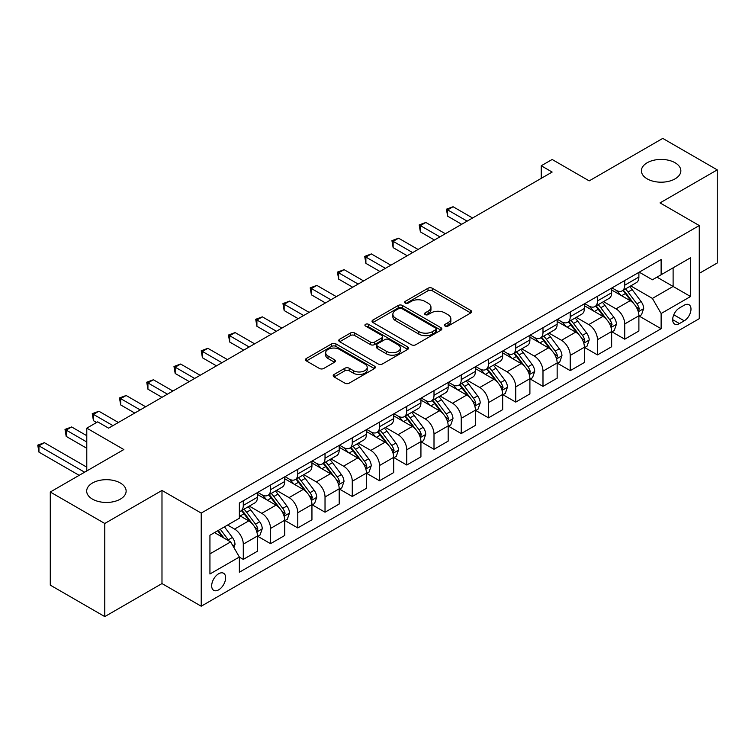 <?xml version="1.0" encoding="UTF-8"?>
<svg xmlns="http://www.w3.org/2000/svg" width="755" height="755" viewBox="0 0 755 755"><rect width="100%" height="100%" fill="white"/><g stroke="black" fill="none" stroke-linecap="round" stroke-linejoin="round"><path stroke-width="1.13" d="M445.072 326.066A2.114 1.227 0 0 0 448.074 326.066L470.799 312.947A3.029 1.746 0 0 0 471.686 311.711A3.029 1.746 0 0 0 470.799 310.475L432.294 288.24A3.029 1.746 0 0 0 428.009 288.24L405.284 301.368A2.114 1.227 0 0 0 404.661 302.226A2.114 1.227 0 0 0 405.284 303.095A2.114 1.227 0 0 0 408.276 303.095L411.22 301.396A9.683 5.587 0 0 1 424.914 301.396L428.123 303.246A9.683 5.587 0 0 1 430.954 307.2A9.683 5.587 0 0 1 428.123 311.154L425.178 312.853A2.114 1.227 0 0 0 424.555 313.712A2.114 1.227 0 0 0 425.178 314.58A2.114 1.227 0 0 0 428.17 314.58L431.114 312.881A9.683 5.587 0 0 1 444.808 312.881L448.017 314.731A9.683 5.587 0 0 1 450.848 318.685A9.683 5.587 0 0 1 448.017 322.64L445.072 324.339A2.114 1.227 0 0 0 444.459 325.207A2.114 1.227 0 0 0 445.072 326.066L445.072 324.339M120.356 483.021A19.724 11.391 0 0 0 98.858 480.548A19.724 11.391 0 0 0 86.683 491.071A19.724 11.391 0 0 0 92.459 499.121A19.724 11.391 0 0 0 113.958 501.594A19.724 11.391 0 0 0 126.132 491.071A19.724 11.391 0 0 0 120.356 483.021M675.074 162.75A19.724 11.391 0 0 0 653.575 160.286A19.724 11.391 0 0 0 641.401 170.809A19.724 11.391 0 0 0 647.177 178.859A19.724 11.391 0 0 0 668.675 181.332A19.724 11.391 0 0 0 680.85 170.809A19.724 11.391 0 0 0 675.074 162.75M218.657 589.853A9.862 5.691 120 0 0 225.103 581.161A9.862 5.691 120 0 0 223.593 573.262A9.862 5.691 120 0 0 218.657 573.743A9.862 5.691 120 0 0 212.212 582.435A9.862 5.691 120 0 0 213.731 590.344A9.862 5.691 120 0 0 218.657 589.853M334.087 374.461A3.029 1.746 0 0 0 333.2 375.688A3.029 1.746 0 0 0 334.087 376.924L344.893 383.162A3.029 1.746 0 0 0 349.178 383.162L374.423 368.591A3.029 1.746 0 0 0 375.31 367.355A3.029 1.746 0 0 0 374.423 366.118L335.909 343.884A3.029 1.746 0 0 0 331.634 343.884L306.388 358.465A3.029 1.746 0 0 0 305.501 359.691A3.029 1.746 0 0 0 306.388 360.928L319.44 368.468A3.029 1.746 0 0 0 323.716 368.468L334.522 362.23A3.029 1.746 0 0 0 335.409 360.994A3.029 1.746 0 0 0 334.522 359.757L328.048 356.02A8.097 4.672 0 0 1 325.679 352.717A8.097 4.672 0 0 1 330.671 348.404A8.097 4.672 0 0 1 339.495 349.414L364.844 364.052A8.097 4.672 0 0 1 367.213 367.355A8.097 4.672 0 0 1 362.221 371.668A8.097 4.672 0 0 1 353.397 370.658L349.178 368.223A3.029 1.746 0 0 0 344.893 368.223L334.087 374.461L334.087 376.924M699.272 273.367L717.25 262.985L717.25 169.866L662.758 138.401L589.193 180.879L552.141 159.484L541.241 165.77L552.141 172.064L108.588 428.151L97.688 421.856L86.787 428.151L86.787 470.931M104.775 523.47L104.775 616.599L161.985 583.568L161.985 490.439L104.775 523.47L50.283 492.015L123.848 449.546L86.787 428.151M161.985 490.439L201.226 513.089L699.272 225.547L699.272 318.667L201.226 606.218L201.226 513.089M717.25 169.866L660.03 202.897L699.272 225.547M411.428 344.752A3.029 1.746 0 0 0 415.712 344.752L440.958 330.171A3.029 1.746 0 0 0 441.845 328.935A3.029 1.746 0 0 0 440.958 327.708L402.443 305.473A3.029 1.746 0 0 0 398.168 305.473L372.923 320.044A3.029 1.746 0 0 0 372.036 321.281A3.029 1.746 0 0 0 372.923 322.517L411.428 344.752M366.392 326.528A2.114 1.227 0 0 1 368.534 326.821L368.534 324.31L407.691 346.913A3.029 1.746 0 0 1 408.578 348.149A3.029 1.746 0 0 1 407.691 349.386L382.445 363.957A3.029 1.746 0 0 1 378.161 363.957L339.656 341.722L339.656 339.25A3.029 1.746 0 0 0 338.768 340.486A3.029 1.746 0 0 0 339.656 341.722M339.656 339.25L350.462 333.012A3.029 1.746 0 0 1 354.737 333.012L370.356 342.034A3.029 1.746 0 0 0 374.631 342.034L381.803 337.891A3.029 1.746 0 0 0 382.691 336.664A3.029 1.746 0 0 0 381.803 335.428L365.543 326.037A2.114 1.227 0 0 1 364.92 325.169A2.114 1.227 0 0 1 366.232 324.046A2.114 1.227 0 0 1 368.534 324.31M104.775 616.599L50.283 585.134L50.283 492.015M684.228 305.209L679.434 307.974A9.56 5.521 120 0 0 673.186 316.392A9.56 5.521 120 0 0 674.659 324.055A9.56 5.521 120 0 0 679.434 323.574L684.228 320.809A9.56 5.521 120 0 0 690.476 312.391A9.56 5.521 120 0 0 689.004 304.727A9.56 5.521 120 0 0 684.228 305.209M639.221 272.168L652.405 279.784L661.125 274.754L661.125 259.522L239.363 503.028L239.363 518.251L209.937 535.238L209.937 573.998L239.363 557.011L239.363 572.233L661.125 328.736L661.125 313.514L652.405 298.414L630.736 285.9M661.125 274.754L690.551 257.766L690.551 296.526L661.125 313.514M161.985 583.568L201.226 606.218M541.241 165.77L541.241 178.359M656.982 277.142L673.111 286.456L673.111 267.827L690.551 257.766M652.405 298.414L673.111 286.456L690.551 296.526M209.937 553.868L230.643 541.911L214.514 532.596M239.363 557.133L243.289 559.398L243.289 544.176A12.325 7.116 -120 0 0 234.569 529.076L227.595 525.046M243.289 559.398L257.455 551.226L257.455 535.993A12.325 7.116 -120 0 0 248.735 520.893L239.363 515.486M257.785 536.314L270.535 543.676L270.535 528.443A12.325 7.116 -120 0 0 261.815 513.343L249.301 506.114M270.535 543.676L284.701 535.493L284.701 520.261A12.325 7.116 -120 0 0 275.981 505.161L257.455 494.468M285.031 520.582L297.781 527.943L297.781 512.711A12.325 7.116 -120 0 0 289.061 497.611L276.547 490.391M297.781 527.943L311.947 519.761L311.947 504.538A12.325 7.116 -120 0 0 303.227 489.438L284.701 478.736M312.277 504.85L325.027 512.211L325.027 496.988A12.325 7.116 -120 0 0 316.307 481.888L303.793 474.659M325.027 512.211L339.193 504.029L339.193 488.806A12.325 7.116 -120 0 0 330.473 473.706L311.947 463.004M339.523 489.117L352.274 496.479L352.274 481.256A12.325 7.116 -120 0 0 343.553 466.156L331.03 458.927M352.274 496.479L366.439 488.306L366.439 473.074A12.325 7.116 -120 0 0 357.719 457.974L339.193 447.281M366.77 473.394L379.52 480.756L379.52 465.524A12.325 7.116 -120 0 0 370.799 450.424L358.276 443.194M379.52 480.756L393.685 472.573L393.685 457.341A12.325 7.116 -120 0 0 384.965 442.241L366.439 431.549M394.006 457.662L406.766 465.023L406.766 449.791A12.325 7.116 -120 0 0 398.045 434.691L385.522 427.472M406.766 465.023L420.931 456.841L420.931 441.618A12.325 7.116 -120 0 0 412.211 426.518L393.685 415.816M421.252 441.93L434.002 449.291L434.002 434.068A12.325 7.116 -120 0 0 425.291 418.968L412.768 411.739M434.002 449.291L448.177 441.109L448.177 425.886A12.325 7.116 -120 0 0 439.457 410.786L420.931 400.084M448.498 426.197L461.248 433.559L461.248 418.336A12.325 7.116 -120 0 0 452.538 403.236L440.014 396.007M461.248 433.559L475.423 425.386L475.423 410.154A12.325 7.116 -120 0 0 466.703 395.054L448.177 384.361M475.744 410.475L488.494 417.836L488.494 402.604A12.325 7.116 -120 0 0 479.784 387.504L467.26 380.275M488.494 417.836L502.67 409.654L502.67 394.421A12.325 7.116 -120 0 0 493.949 379.321L475.423 368.629M502.99 394.742L515.74 402.104L515.74 386.871A12.325 7.116 -120 0 0 507.02 371.771L494.506 364.552M515.74 402.104L529.906 393.921L529.906 378.699A12.325 7.116 -120 0 0 521.195 363.599L502.67 352.896M530.236 379.01L542.987 386.371L542.987 371.149A12.325 7.116 -120 0 0 534.266 356.049L521.752 348.819M542.987 386.371L557.152 378.189L557.152 362.966A12.325 7.116 -120 0 0 548.441 347.866L529.906 337.164M557.483 363.278L570.233 370.639L570.233 355.416A12.325 7.116 -120 0 0 561.512 340.316L548.998 333.087M570.233 370.639L584.398 362.466L584.398 347.234A12.325 7.116 -120 0 0 575.688 332.134L557.152 321.441M584.729 347.555L597.479 354.916L597.479 339.684A12.325 7.116 -120 0 0 588.758 324.584L576.244 317.355M597.479 354.916L611.644 346.734L611.644 331.502A12.325 7.116 -120 0 0 602.924 316.402L584.398 305.709M611.975 331.822L624.725 339.184L624.725 323.952A12.325 7.116 -120 0 0 616.005 308.852L603.49 301.623M624.725 339.184L638.89 331.001L638.89 315.779A12.325 7.116 -120 0 0 630.17 300.679L611.644 289.977M611.975 287.9L616.005 290.231A12.325 7.116 -120 0 0 622.167 290.845A12.325 7.116 -120 0 0 624.725 285.192L624.725 280.539M584.729 303.633L588.758 305.964A12.325 7.116 -120 0 0 594.921 306.568A12.325 7.116 -120 0 0 597.479 300.924L597.479 296.271M557.483 319.365L561.512 321.687A12.325 7.116 -120 0 0 567.684 322.3A12.325 7.116 -120 0 0 570.233 316.656L570.233 312.004M530.236 335.088L534.266 337.419A12.325 7.116 -120 0 0 540.438 338.032A12.325 7.116 -120 0 0 542.987 332.389L542.987 327.727M502.99 350.82L507.02 353.151A12.325 7.116 -120 0 0 513.192 353.765A12.325 7.116 -120 0 0 515.74 348.112L515.74 343.459M475.744 366.552L479.784 368.884A12.325 7.116 -120 0 0 485.946 369.488A12.325 7.116 -120 0 0 488.494 363.844L488.494 359.191M448.498 382.285L452.538 384.606A12.325 7.116 -120 0 0 458.7 385.22A12.325 7.116 -120 0 0 461.248 379.576L461.248 374.924M421.252 398.008L425.291 400.339A12.325 7.116 -120 0 0 431.454 400.952A12.325 7.116 -120 0 0 434.002 395.309L434.002 390.646M394.006 413.74L398.045 416.071A12.325 7.116 -120 0 0 404.208 416.684A12.325 7.116 -120 0 0 406.766 411.031L406.766 406.379M366.77 429.472L370.799 431.803A12.325 7.116 -120 0 0 376.962 432.407A12.325 7.116 -120 0 0 379.52 426.764L379.52 422.111M339.523 445.205L343.553 447.526A12.325 7.116 -120 0 0 349.716 448.14A12.325 7.116 -120 0 0 352.274 442.496L352.274 437.843M312.277 460.927L316.307 463.259A12.325 7.116 -120 0 0 322.47 463.872A12.325 7.116 -120 0 0 325.027 458.228L325.027 453.566M285.031 476.66L289.061 478.991A12.325 7.116 -120 0 0 295.224 479.604A12.325 7.116 -120 0 0 297.781 473.951L297.781 469.299M257.785 492.392L261.815 494.723A12.325 7.116 -120 0 0 267.978 495.327A12.325 7.116 -120 0 0 270.535 489.684L270.535 485.031M639.221 316.09L661.125 328.736M622.167 290.845L636.342 282.663A12.325 7.116 -120 0 0 638.89 277.019L638.89 272.357M594.921 306.568L609.096 298.395A12.325 7.116 -120 0 0 611.644 292.751L611.644 288.089M567.684 322.3L581.85 314.118A12.325 7.116 -120 0 0 584.398 308.474L584.398 303.821M540.438 338.032L554.604 329.85A12.325 7.116 -120 0 0 557.152 324.206L557.152 319.554M513.192 353.765L527.358 345.582A12.325 7.116 -120 0 0 529.906 339.939L529.906 335.277M485.946 369.488L500.112 361.315A12.325 7.116 -120 0 0 502.67 355.671L502.67 351.009M458.7 385.22L472.866 377.038A12.325 7.116 -120 0 0 475.423 371.394L475.423 366.741M431.454 400.952L445.62 392.77A12.325 7.116 -120 0 0 448.177 387.126L448.177 382.474M404.208 416.684L418.374 408.502A12.325 7.116 -120 0 0 420.931 402.859L420.931 398.196M376.962 432.407L391.128 424.234A12.325 7.116 -120 0 0 393.685 418.591L393.685 413.929M349.716 448.14L363.882 439.957A12.325 7.116 -120 0 0 366.439 434.314L366.439 429.661M322.47 463.872L336.636 455.69A12.325 7.116 -120 0 0 339.193 450.046L339.193 445.393M295.224 479.604L309.39 471.422A12.325 7.116 -120 0 0 311.947 465.778L311.947 461.116M267.978 495.327L282.153 487.154A12.325 7.116 -120 0 0 284.701 481.511L284.701 476.849M239.363 511.56A12.325 7.116 -120 0 0 240.732 511.059L254.907 502.877A12.325 7.116 -120 0 0 257.455 497.234L257.455 492.581M240.732 511.059A12.325 7.116 -120 0 0 243.289 505.416L243.289 500.763M230.643 541.911L239.363 557.011M445.922 326.368L448.017 325.16A9.683 5.587 0 0 0 450.848 321.205L450.848 318.685M430.954 307.2L430.954 309.72A9.683 5.587 0 0 1 428.123 313.665L426.028 314.882M470.761 312.966L432.294 290.76A3.029 1.746 0 0 0 428.009 290.76L406.124 303.387M440.92 330.199L402.443 307.983A3.029 1.746 0 0 0 398.168 307.983L372.961 322.536M435.607 329.803A2.114 1.227 0 0 0 436.23 328.935A2.114 1.227 0 0 0 435.607 328.076L401.802 308.559A2.114 1.227 0 0 0 398.81 308.559L395.705 310.352A9.683 5.587 0 0 0 392.874 314.307A9.683 5.587 0 0 0 395.705 318.251L418.817 331.596A9.683 5.587 0 0 0 432.502 331.596L435.607 329.803L435.607 332.323A2.114 1.227 0 0 0 436.23 331.454L436.23 328.935M392.874 314.307L392.874 316.817A9.683 5.587 0 0 0 395.705 320.771L395.705 318.251M435.607 332.323L432.502 334.116A9.683 5.587 0 0 1 418.817 334.116L395.705 320.771M339.693 341.751L350.462 335.531L350.462 333.012M382.691 336.664L382.691 339.174A3.029 1.746 0 0 1 381.803 340.411L374.631 344.554A3.029 1.746 0 0 1 370.356 344.554L354.737 335.531A3.029 1.746 0 0 0 350.462 335.531M368.534 326.821L407.653 349.405M386.56 351.386A8.097 4.672 0 0 0 395.384 352.406A8.097 4.672 0 0 0 400.377 348.083A8.097 4.672 0 0 0 398.008 344.78L389.08 339.627A3.029 1.746 0 0 0 384.795 339.627L377.632 343.761A3.029 1.746 0 0 0 376.745 344.997A3.029 1.746 0 0 0 377.632 346.234L386.56 351.386L386.56 353.906A8.097 4.672 0 0 0 395.384 354.916A8.097 4.672 0 0 0 400.377 350.603L400.377 348.083M376.745 344.997L376.745 347.517A3.029 1.746 0 0 0 377.632 348.753L377.632 346.234M386.56 353.906L377.632 348.753M367.213 367.355L367.213 369.875A8.097 4.672 0 0 1 362.221 374.187A8.097 4.672 0 0 1 353.397 373.178L349.178 370.733A3.029 1.746 0 0 0 344.893 370.733L334.135 376.953M325.679 352.717L325.679 355.237A8.097 4.672 0 0 0 328.048 358.54L328.048 356.02M334.474 362.249L328.048 358.54M374.376 368.61L335.909 346.403A3.029 1.746 0 0 0 331.634 346.403L306.426 360.956M638.89 316.279L641.505 314.769L643.685 308.474A8.173 4.719 -120 0 0 641.08 301.519L632.171 289.637A23.584 13.618 -120 0 0 629.604 286.551M620.742 295.233A23.584 13.618 -120 0 0 615.92 290.175M638.145 311.277L639.277 308.823A8.173 4.719 -120 0 0 636.937 303.916L628.037 292.025A23.584 13.618 -120 0 0 625.461 288.939M623.262 290.213A19.573 11.297 60 0 1 626.48 293.865L634.011 303.925M472.583 217.997L453.075 206.738L447.63 209.881L447.63 216.175L461.692 224.292M622.847 290.448A23.584 13.618 60 0 1 625.414 293.535L631.34 301.434M447.63 216.175L446.432 209.192L467.137 221.139M446.432 209.192L453.075 206.738M611.644 332.011L614.259 330.501L616.439 324.206A8.173 4.719 -120 0 0 613.834 317.251L604.925 305.36A23.584 13.618 -120 0 0 602.358 302.283M593.496 310.956A23.584 13.618 -120 0 0 588.673 305.907M610.899 327.009L612.031 324.556A8.173 4.719 -120 0 0 609.691 319.639L600.791 307.757A23.584 13.618 -120 0 0 598.215 304.671M596.016 305.935A19.573 11.297 60 0 1 599.234 309.588L606.765 319.648M445.337 233.729L425.829 222.47L420.384 225.613L420.384 231.908L434.446 240.024M595.601 306.181A23.584 13.618 60 0 1 598.168 309.267L604.094 317.166M420.384 231.908L419.185 224.924L439.891 236.872M419.185 224.924L425.829 222.47M584.398 347.744L587.012 346.234L589.193 339.939A8.173 4.719 -120 0 0 586.588 332.983L577.679 321.092A23.584 13.618 -120 0 0 575.112 318.015M566.25 326.689A23.584 13.618 -120 0 0 561.427 321.639M583.653 342.732L584.785 340.288A8.173 4.719 -120 0 0 582.445 335.371L573.545 323.48A23.584 13.618 -120 0 0 570.969 320.403M568.779 321.668A19.573 11.297 60 0 1 571.988 325.32L579.529 335.38M418.091 249.461L398.583 238.193L393.138 241.345L393.138 247.631L407.2 255.747M568.355 321.913A23.584 13.618 60 0 1 570.922 324.99L576.848 332.898M393.138 247.631L391.939 240.647L412.645 252.604M391.939 240.647L398.583 238.193M557.152 363.466L559.776 361.956L561.947 355.671A8.173 4.719 -120 0 0 559.342 348.706L550.442 336.824A23.584 13.618 -120 0 0 547.866 333.738M539.004 342.421A23.584 13.618 -120 0 0 534.181 337.372M556.416 358.465L557.539 356.011A8.173 4.719 -120 0 0 555.199 351.103L546.299 339.212A23.584 13.618 -120 0 0 543.723 336.135M541.533 337.4A19.573 11.297 60 0 1 544.742 341.052L552.283 351.113M390.845 265.184L371.347 253.925L365.892 257.068L365.892 263.363L379.954 271.479M541.109 337.645A23.584 13.618 60 0 1 543.685 340.722L549.602 348.631M365.892 263.363L364.693 256.379L385.399 268.336M364.693 256.379L371.347 253.925M529.906 379.199L532.53 377.689L534.7 371.394A8.173 4.719 -120 0 0 532.096 364.439L523.196 352.557A23.584 13.618 -120 0 0 520.62 349.471M511.758 358.153A23.584 13.618 -120 0 0 506.935 353.095M529.17 374.197L530.293 371.743A8.173 4.719 -120 0 0 527.953 366.836L519.053 354.944A23.584 13.618 -120 0 0 516.477 351.858M514.287 353.132A19.573 11.297 60 0 1 517.496 356.785L525.036 366.845M363.608 280.917L344.101 269.658L338.646 272.8L338.646 279.095L352.708 287.211M513.862 353.368A23.584 13.618 60 0 1 516.439 356.454L522.356 364.354M338.646 279.095L337.447 272.111L358.153 284.059M337.447 272.111L344.101 269.658M502.67 394.931L505.284 393.421L507.464 387.126A8.173 4.719 -120 0 0 504.85 380.171L495.95 368.28A23.584 13.618 -120 0 0 493.374 365.203M484.521 373.876A23.584 13.618 -120 0 0 479.689 368.827M501.924 389.929L503.047 387.475A8.173 4.719 -120 0 0 500.716 382.558L491.807 370.677A23.584 13.618 -120 0 0 489.231 367.591M487.041 368.855A19.573 11.297 60 0 1 490.25 372.508L497.79 382.568M336.362 296.649L316.855 285.39L311.4 288.533L311.4 294.827L325.462 302.944M486.616 369.101A23.584 13.618 60 0 1 489.193 372.187L495.11 380.086M311.4 294.827L310.201 287.844L330.907 299.792M310.201 287.844L316.855 285.39M475.423 410.663L478.038 409.153L480.218 402.859A8.173 4.719 -120 0 0 477.604 395.903L468.704 384.012A23.584 13.618 -120 0 0 466.128 380.935M457.275 389.608A23.584 13.618 -120 0 0 452.443 384.559M474.678 405.652L475.801 403.208A8.173 4.719 -120 0 0 473.47 398.291L464.561 386.4A23.584 13.618 -120 0 0 461.984 383.323M459.795 384.588A19.573 11.297 60 0 1 463.004 388.24L470.544 398.3M309.116 312.381L289.609 301.113L284.154 304.265L284.154 310.55L298.216 318.667M459.37 384.833A23.584 13.618 60 0 1 461.947 387.91L467.864 395.818M284.154 310.55L282.955 303.567L303.661 315.524M282.955 303.567L289.609 301.113M448.177 426.386L450.792 424.876L452.972 418.591A8.173 4.719 -120 0 0 450.357 411.635L441.458 399.744A23.584 13.618 -120 0 0 438.882 396.658M430.029 405.341A23.584 13.618 -120 0 0 425.197 400.292M447.432 421.384L448.555 418.931A8.173 4.719 -120 0 0 446.224 414.023L437.315 402.132A23.584 13.618 -120 0 0 434.738 399.055M432.549 400.32A19.573 11.297 60 0 1 435.758 403.972L443.298 414.033M281.87 328.104L262.363 316.845L256.908 319.988L256.908 326.283L270.969 334.399M432.124 400.565A23.584 13.618 60 0 1 434.701 403.642L440.618 411.55M256.908 326.283L255.709 319.299L276.415 331.256M255.709 319.299L262.363 316.845M420.931 442.119L423.546 440.609L425.726 434.314A8.173 4.719 -120 0 0 423.121 427.358L414.212 415.476A23.584 13.618 -120 0 0 411.635 412.39M402.783 421.073A23.584 13.618 -120 0 0 397.951 416.014M420.186 437.117L421.309 434.663A8.173 4.719 -120 0 0 418.978 429.755L410.069 417.864A23.584 13.618 -120 0 0 407.492 414.778M405.303 416.052A19.573 11.297 60 0 1 408.512 419.704L416.052 429.765M254.624 343.836L235.116 332.577L229.671 335.72L229.671 342.015L243.723 350.131M404.878 416.288A23.584 13.618 60 0 1 407.455 419.374L413.372 427.273M229.671 342.015L228.472 335.031L249.169 346.979M228.472 335.031L235.116 332.577M393.685 457.851L396.3 456.341L398.48 450.046A8.173 4.719 -120 0 0 395.875 443.091L386.966 431.199A23.584 13.618 -120 0 0 384.389 428.123M375.537 436.796A23.584 13.618 -120 0 0 370.705 431.747M392.94 452.849L394.072 450.395A8.173 4.719 -120 0 0 391.732 445.478L382.823 433.596A23.584 13.618 -120 0 0 380.256 430.51M378.057 431.775A19.573 11.297 60 0 1 381.266 435.427L388.806 445.488M227.378 359.569L207.87 348.31L202.425 351.452L202.425 357.747L216.477 365.864M377.632 432.02A23.584 13.618 60 0 1 380.209 435.106L386.126 443.006M202.425 357.747L201.226 350.764L221.932 362.711M201.226 350.764L207.87 348.31M366.439 473.583L369.053 472.073L371.233 465.778A8.173 4.719 -120 0 0 368.629 458.823L359.72 446.932A23.584 13.618 -120 0 0 357.143 443.855M348.291 452.528A23.584 13.618 -120 0 0 343.459 447.479M365.694 468.572L366.826 466.128A8.173 4.719 -120 0 0 364.486 461.211L355.577 449.319A23.584 13.618 -120 0 0 353.01 446.243M350.811 447.507A19.573 11.297 60 0 1 354.029 451.16L361.56 461.22M200.132 375.301L180.624 364.033L175.179 367.185L175.179 373.47L189.231 381.586M350.386 447.753A23.584 13.618 60 0 1 352.962 450.829L358.88 458.738M175.179 373.47L173.98 366.486L194.686 378.444M173.98 366.486L180.624 364.033M339.193 489.306L341.807 487.796L343.987 481.511A8.173 4.719 -120 0 0 341.383 474.555L332.474 462.664A23.584 13.618 -120 0 0 329.897 459.578M321.045 468.26A23.584 13.618 -120 0 0 316.213 463.211M338.448 484.304L339.58 481.85A8.173 4.719 -120 0 0 337.24 476.943L328.331 465.052A23.584 13.618 -120 0 0 325.764 461.975M323.565 463.24A19.573 11.297 60 0 1 326.783 466.892L334.314 476.952M172.886 391.024L153.378 379.765L147.933 382.908L147.933 389.202L161.985 397.319M323.149 463.485A23.584 13.618 60 0 1 325.716 466.562L331.643 474.47M147.933 389.202L146.734 382.219L167.44 394.176M146.734 382.219L153.378 379.765M311.947 505.038L314.561 503.528L316.741 497.234A8.173 4.719 -120 0 0 314.137 490.278L305.228 478.396A23.584 13.618 -120 0 0 302.661 475.31M293.799 483.993A23.584 13.618 -120 0 0 288.967 478.934M311.202 500.037L312.334 497.583A8.173 4.719 -120 0 0 309.994 492.675L301.085 480.784A23.584 13.618 -120 0 0 298.518 477.698M296.319 478.972A19.573 11.297 60 0 1 299.537 482.624L307.068 492.685M145.639 406.756L126.132 395.497L120.687 398.64L120.687 404.935L134.739 413.051M295.903 479.208A23.584 13.618 60 0 1 298.47 482.294L304.397 490.193M120.687 404.935L119.488 397.951L140.194 409.899M119.488 397.951L126.132 395.497M284.701 520.771L287.315 519.261L289.495 512.966A8.173 4.719 -120 0 0 286.891 506.01L277.982 494.119A23.584 13.618 -120 0 0 275.415 491.043M266.553 499.716A23.584 13.618 -120 0 0 261.73 494.667M283.955 515.769L285.088 513.315A8.173 4.719 -120 0 0 282.748 508.398L273.839 496.516A23.584 13.618 -120 0 0 271.272 493.43M269.073 494.695A19.573 11.297 60 0 1 272.291 498.347L279.822 508.408M118.393 422.489L98.886 411.23L93.441 414.372L93.441 420.667L96.602 422.489M268.657 494.94A23.584 13.618 60 0 1 271.224 498.026L277.151 505.925M93.441 420.667L92.242 413.683L112.948 425.631M92.242 413.683L98.886 411.23M257.455 536.503L260.069 534.993L262.249 528.698A8.173 4.719 -120 0 0 259.644 521.743L250.736 509.851A23.584 13.618 -120 0 0 248.168 506.775M256.709 531.492L257.842 529.047A8.173 4.719 -120 0 0 255.501 524.13L246.602 512.239A23.584 13.618 -120 0 0 244.025 509.163M241.827 510.427A19.573 11.297 60 0 1 245.045 514.08L252.576 524.14M86.787 435.701L71.64 426.952L66.195 430.105L66.195 436.39L86.787 448.281M241.411 510.673A23.584 13.618 60 0 1 243.978 513.749L249.905 521.658M66.195 436.39L64.996 429.406L86.787 441.996M64.996 429.406L71.64 426.952M233.918 547.573L235.003 544.43A8.173 4.719 -120 0 0 232.398 537.475L224.452 526.858M86.787 467.166L44.394 442.685L38.949 445.827L38.949 452.122L79.162 475.339M229.001 540.957A8.173 4.719 -120 0 0 228.255 539.863L220.309 529.255M218.261 530.435L223.971 538.06M217.695 530.765L222.536 537.23M38.949 452.122L37.75 445.139L84.607 472.196M37.75 445.139L44.394 442.685M234.569 529.076L248.735 520.893M261.815 513.343L275.981 505.161M289.061 497.611L303.227 489.438M316.307 481.888L330.473 473.706M343.553 466.156L357.719 457.974M370.799 450.424L384.965 442.241M398.045 434.691L412.211 426.518M425.291 418.968L439.457 410.786M452.538 403.236L466.703 395.054M479.784 387.504L493.949 379.321M507.02 371.771L521.195 363.599M534.266 356.049L548.441 347.866M561.512 340.316L575.688 332.134M588.758 324.584L602.924 316.402M616.005 308.852L630.17 300.679M624.725 285.192L638.89 277.019M624.725 323.952L638.89 315.779M597.479 339.684L611.644 331.502M597.479 300.924L611.644 292.751M570.233 355.416L584.398 347.234M570.233 316.656L584.398 308.474M542.987 371.149L557.152 362.966M542.987 332.389L557.152 324.206M515.74 386.871L529.906 378.699M515.74 348.112L529.906 339.939M488.494 402.604L502.67 394.421M488.494 363.844L502.67 355.671M461.248 418.336L475.423 410.154M461.248 379.576L475.423 371.394M434.002 434.068L448.177 425.886M434.002 395.309L448.177 387.126M406.766 449.791L420.931 441.618M406.766 411.031L420.931 402.859M379.52 465.524L393.685 457.341M379.52 426.764L393.685 418.591M352.274 481.256L366.439 473.074M352.274 442.496L366.439 434.314M325.027 496.988L339.193 488.806M325.027 458.228L339.193 450.046M297.781 512.711L311.947 504.538M297.781 473.951L311.947 465.778M270.535 528.443L284.701 520.261M270.535 489.684L284.701 481.511M243.289 544.176L257.455 535.993M243.289 505.416L257.455 497.234M673.781 314.778L684.228 320.809M672.677 319.676L679.434 323.574M448.017 325.16L448.017 322.64M425.178 314.58L425.178 312.853M428.123 313.665L428.123 311.154M405.284 303.095L405.284 301.368M428.009 290.76L428.009 288.24M432.294 290.76L432.294 288.24M470.799 312.947L470.799 310.475M372.923 322.517L372.923 320.044M398.168 307.983L398.168 305.473M402.443 307.983L402.443 305.473M440.958 330.171L440.958 327.708M418.817 334.116L418.817 331.596M432.502 334.116L432.502 331.596M354.737 335.531L354.737 333.012M370.356 344.554L370.356 342.034M374.631 344.554L374.631 342.034M381.803 340.411L381.803 337.891M407.691 349.386L407.691 346.913M344.893 370.733L344.893 368.223M349.178 370.733L349.178 368.223M353.397 373.178L353.397 370.658M334.522 362.23L334.522 359.757M306.388 360.928L306.388 358.465M331.634 346.403L331.634 343.884M335.909 346.403L335.909 343.884M374.423 368.591L374.423 366.118M638.286 311.721L643.637 308.635M628.037 292.025L632.171 289.637M621.61 295.733L625.414 293.535M636.937 303.916L641.08 301.519M636.295 307.106L639.277 308.823M611.04 327.453L616.391 324.367M600.791 307.757L604.925 305.36M594.364 311.456L598.168 309.267M609.691 319.639L613.834 317.251M609.049 322.829L612.031 324.556M583.794 343.185L589.145 340.09M573.545 323.48L577.679 321.092M567.118 327.189L570.922 324.99M582.445 335.371L586.588 332.983M581.803 338.561L584.785 340.288M556.548 358.918L561.899 355.822M546.299 339.212L550.442 336.824M539.872 342.921L543.685 340.722M555.199 351.103L559.342 348.706M554.557 354.293L557.539 356.011M529.302 374.64L534.653 371.554M519.053 354.944L523.196 352.557M512.626 358.653L516.439 356.454M527.953 366.836L532.096 364.439M527.311 370.025L530.293 371.743M502.056 390.373L507.407 387.287M491.807 370.677L495.95 368.28M485.38 374.386L489.193 372.187M500.716 382.558L504.85 380.171M500.065 385.748L503.047 387.475M474.81 406.105L480.161 403.019M464.561 386.4L468.704 384.012M458.134 390.108L461.947 387.91M473.47 398.291L477.604 395.903M472.819 401.481L475.801 403.208M447.564 421.837L452.915 418.742M437.315 402.132L441.458 399.744M430.897 405.841L434.701 403.642M446.224 414.023L450.357 411.635M445.573 417.213L448.555 418.931M420.318 437.56L425.669 434.474M410.069 417.864L414.212 415.476M403.651 421.573L407.455 419.374M418.978 429.755L423.121 427.358M418.327 432.945L421.309 434.663M393.072 453.293L398.423 450.207M382.823 433.596L386.966 431.199M376.405 437.305L380.209 435.106M391.732 445.478L395.875 443.091M391.081 448.668L394.072 450.395M365.826 469.025L371.177 465.939M355.577 449.319L359.72 446.932M349.159 453.028L352.962 450.829M364.486 461.211L368.629 458.823M363.834 464.4L366.826 466.128M338.58 484.757L343.931 481.662M328.331 465.052L332.474 462.664M321.913 468.761L325.716 466.562M337.24 476.943L341.383 474.555M336.588 480.133L339.58 481.85M311.334 500.48L316.685 497.394M301.085 480.784L305.228 478.396M294.667 484.493L298.47 482.294M309.994 492.675L314.137 490.278M309.342 495.865L312.334 497.583M284.088 516.212L289.439 513.126M273.839 496.516L277.982 494.119M267.421 500.225L271.224 498.026M282.748 508.398L286.891 506.01M282.106 511.588L285.088 513.315M256.851 531.945L262.202 528.859M246.602 512.239L250.736 509.851M240.175 515.948L243.978 513.749M255.501 524.13L259.644 521.743M254.86 527.32L257.842 529.047M232.88 545.78L234.956 544.582M228.255 539.863L232.398 537.475"/></g></svg>
